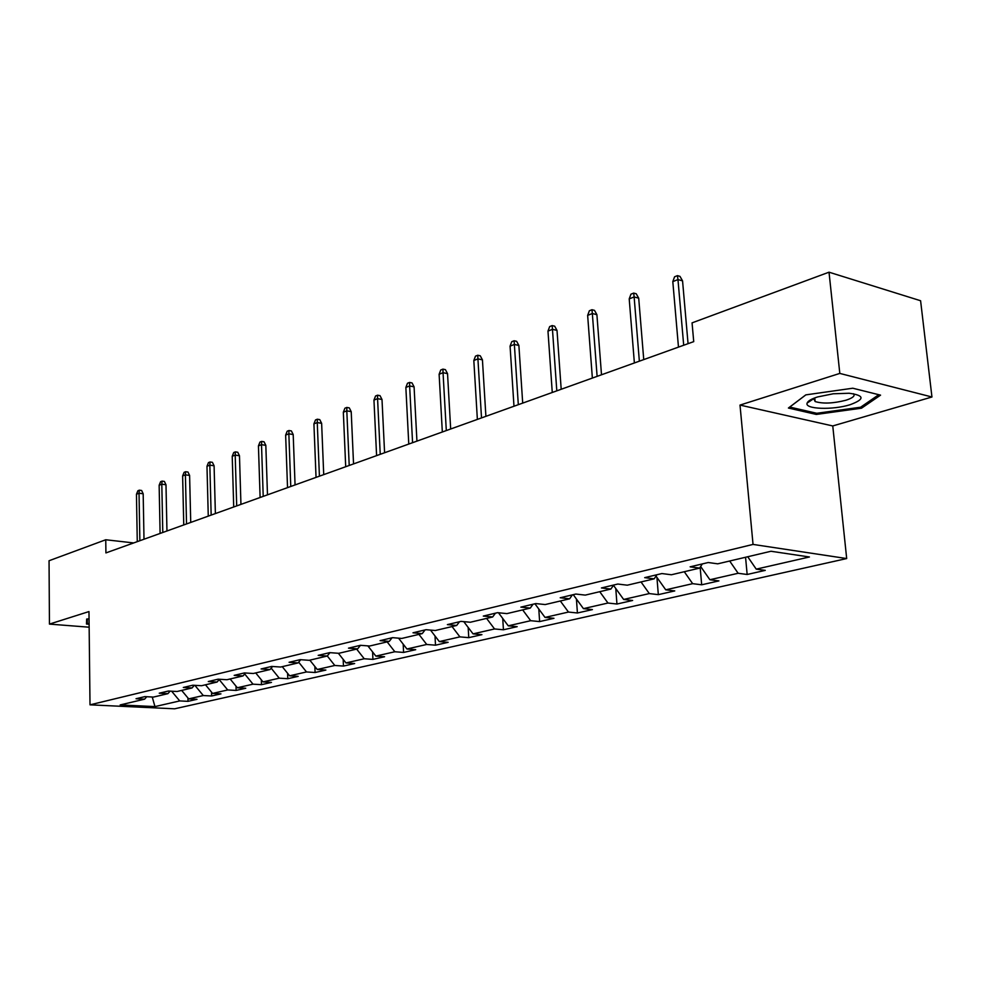 <?xml version="1.0" encoding="UTF-8"?>
<svg xmlns="http://www.w3.org/2000/svg" width="981" height="981" viewBox="0 0 981 981"><rect width="100%" height="100%" fill="white"/><g stroke="black" fill="none" stroke-linecap="round" stroke-linejoin="round"><path stroke-width="1.47" d="M931.95 396.998L839.81 373.418L740.005 405.079L832.759 425.95L931.95 396.998L920.595 300.738L829.019 272.191L692.059 322.859L693.726 341.633L105.923 552.916L105.752 539.758L49.05 560.74L49.442 624.1L89.148 627.202M832.759 425.95L846.689 558.557L174.581 708.809L90.007 704.836L753.04 544.418L846.689 558.557M154.961 706.59L179.731 700.925L188.009 701.341L196.997 699.306L188.695 698.877L203.288 695.541L211.638 695.983L220.946 693.874L212.583 693.42L227.702 689.962L236.114 690.428L245.765 688.245L237.328 687.755L253.012 684.174L261.473 684.677L271.479 682.408L262.994 681.893L279.254 678.178L287.789 678.705L298.175 676.35L289.616 675.811L306.501 671.948L315.097 672.512L325.876 670.06L317.268 669.483L334.803 665.474L343.46 666.074L354.656 663.536L345.986 662.923L364.233 658.754L372.927 659.391L384.577 656.743L375.858 656.093L394.84 651.752L403.596 652.439L415.711 649.68L406.943 648.993L426.71 644.468L435.503 645.191L448.133 642.322L439.316 641.586L459.905 636.877L468.759 637.65L481.929 634.658L473.05 633.873L494.547 628.956L503.437 629.777L517.171 626.663L508.256 625.829L530.684 620.703L539.624 621.574L553.958 618.312L545.019 617.417L568.465 612.058L577.417 612.99L592.414 609.593L583.437 608.637L607.962 603.033L616.951 604.026L632.635 600.47L623.646 599.452L649.312 593.579L658.325 594.645L674.756 590.918L665.743 589.826L692.66 583.67L701.673 584.799L718.914 580.899L709.888 579.734L738.141 573.272L747.154 574.486L765.254 570.378L756.228 569.139L809.435 556.975L770.968 551.261L717.724 563.83L708.233 562.518L690.134 566.834L699.625 568.109L671.384 574.768L661.905 573.554L644.689 577.65L654.168 578.839L627.288 585.191L617.822 584.038L601.427 587.95L610.893 589.054L585.265 595.111L575.835 594.045L560.212 597.76L569.63 598.802L545.191 604.566L535.785 603.573L520.874 607.116L530.255 608.097L506.919 613.615L497.551 612.671L483.302 616.068L492.646 616.975L470.328 622.248L461.009 621.378L447.385 624.615L456.68 625.473L435.319 630.513L426.048 629.692L413.001 632.794L422.247 633.603L401.781 638.435L392.572 637.662L380.064 640.642L389.261 641.39L369.629 646.025L360.481 645.302L357.611 648.87L338.788 653.309L329.702 652.635L318.187 655.369L327.249 656.031L309.162 660.311L300.137 659.661L289.076 662.298L298.077 662.923L280.689 667.031L271.737 666.43L261.105 668.956L270.033 669.545L253.306 673.493L244.416 672.929L234.189 675.369L243.055 675.921L226.954 679.723L218.125 679.183L208.279 681.537L217.071 682.053L201.559 685.719L192.803 685.216L183.312 687.473L192.043 687.963L177.083 691.495L168.413 691.029L159.253 693.199L167.91 693.665L153.49 697.074L144.869 696.62L136.04 698.73L144.624 699.159L120.172 704.934L154.961 706.59L152.227 697M360.481 645.302L348.488 648.159L357.611 648.87M702.322 563.928L699.625 568.109M738.141 573.272L729.668 561.009M709.888 579.734L700.655 566.503M656.902 574.743L654.168 578.839M692.66 583.67L684.272 571.727M665.743 589.826L656.007 576.092M613.652 585.032L610.893 589.054M649.312 593.579L641.022 581.941M623.646 599.452L613.468 585.301M572.413 594.854L569.63 598.802M607.962 603.033L599.747 591.69M583.437 608.637L573.235 594.658M533.051 604.222L530.255 608.097M568.465 612.058L560.335 600.997M545.019 617.417L534.927 603.781M495.454 613.174L492.646 616.975M530.684 620.703L522.665 609.888M508.256 625.829L498.483 612.769M459.488 621.733L456.68 625.473M494.547 628.956L486.601 618.41M473.05 633.873L463.78 621.635M425.067 629.925L422.247 633.603M459.905 636.877L452.057 626.565M439.316 641.586L430.5 630.084M392.081 637.785L389.261 641.39M426.71 644.468L418.948 634.388M406.943 648.993L398.556 638.165M394.84 651.752L387.164 641.893M375.858 656.093L367.875 645.89M329.984 652.647L327.249 656.031M364.233 658.754L356.643 649.091M345.986 662.923L338.371 653.285M300.713 659.71L298.077 662.923M334.803 665.474L327.286 655.995M317.268 669.483L309.824 660.152M272.571 666.479L270.033 669.545M306.501 671.948L298.69 662.175M289.616 675.811L282.258 666.663M245.508 673.003L243.055 675.921M279.254 678.178L271.173 668.171M262.994 681.893L255.71 672.929M219.437 679.269L217.071 682.053M253.012 684.174L244.698 673.959M237.328 687.755L230.13 678.962M194.336 685.302L192.043 687.963M227.702 689.962L219.18 679.575M212.583 693.42L205.47 684.787M170.13 691.115L167.91 693.665M203.288 695.541L194.851 685.327M188.695 698.877L181.669 690.416M146.77 696.718L144.624 699.159M179.731 700.925L171.626 691.2M839.81 373.418L829.019 272.191M740.005 405.079L753.04 544.418M90.007 704.836L88.977 611.568L49.442 624.1M133.698 542.934L105.752 539.758M756.228 569.139L747.718 556.742M188.009 701.341L187.935 697.957M211.638 695.983L211.54 692.157M236.114 690.428L235.992 686.124M261.473 684.677L261.326 679.833M287.789 678.705L287.592 673.297M315.097 672.512L314.864 666.479M343.46 666.074L343.166 659.355M372.927 659.391L372.584 651.911M403.596 652.439L403.179 644.137M435.503 645.191L435.012 635.982M468.759 637.65L468.17 627.423M503.437 629.777L502.726 618.447M539.624 621.574L538.79 608.993M577.417 612.99L576.423 599.035M616.951 604.026L615.774 588.514M658.325 594.645L656.927 577.38M701.673 584.799L700.152 567.276M747.154 574.486L745.56 557.257M89.063 618.778L86.647 619.06L86.5 624.039L89.112 624.247M852.783 388.218L805.806 394.877L788.405 408.035L816.302 414.436L861.514 408.194L880.558 395.147L852.783 388.218M813.874 398.249L814.806 398.421M861.355 406.71L861.514 408.194M816.167 413.148L816.302 414.436M143.999 539.231L143.177 493.774L139.032 493.21L139.866 540.715M136.457 494.24L137.892 490.745L139.327 490.169L139.032 493.21L136.457 494.24L137.266 541.647M139.327 490.169L141.632 490.488L143.177 493.774M89.112 623.585L87.284 623.438L87.419 618.974M87.235 618.986L87.284 623.438M817.627 396.937C811.446 398.899 807.952 400.947 807.13 403.068C804.297 409.212 832.71 410.242 850.11 404.712C864.935 399.218 864.617 395.392 849.166 393.246L833.212 393.786L817.627 396.937M813.617 398.36L815.137 401.548C822.936 403.902 833.176 403.473 845.855 400.26C852.796 398.016 855.346 395.846 853.507 393.724M878.804 394.705L860.595 407.225L816.768 413.283L789.73 407.066L805.867 394.865M166.954 530.979L165.985 484.773L161.804 484.185L162.785 532.475M159.143 485.239L160.59 481.696L162.073 481.107L161.804 484.185L159.143 485.239L160.099 533.443M162.073 481.107L164.391 481.426L165.985 484.773M190.731 522.432L189.603 475.442L185.397 474.841L186.537 523.94M182.625 475.932L184.097 472.327L185.63 471.714L185.397 474.841L182.625 475.932L183.754 524.933M185.63 471.714L187.972 472.045L189.603 475.442M215.379 513.578L214.091 465.779L209.836 465.141L211.16 515.086M206.979 466.282L208.463 462.603L210.057 461.977L209.836 465.141L206.979 466.282L208.266 516.129M210.057 461.977L212.411 462.333L214.091 465.779M240.946 504.381L239.474 455.76L235.195 455.098L236.703 505.902M232.227 456.275L233.723 452.535L235.379 451.873L235.195 455.098L232.227 456.275L233.711 506.981M235.379 451.873L237.758 452.253L239.474 455.76M267.482 494.841L265.826 445.362L261.51 444.663L263.215 496.374M258.432 445.889L259.953 442.075L261.669 441.401L261.51 444.663L258.432 445.889L260.112 497.49M261.669 441.401L264.061 441.793L265.826 445.362M295.06 484.933L293.196 434.558L288.855 433.823L290.768 486.466M285.643 435.098L287.188 431.223L288.966 430.512L288.855 433.823L285.643 435.098L287.531 487.631M288.966 430.512L291.382 430.929L293.196 434.558M323.718 474.632L321.633 423.326L317.255 422.566L319.414 476.177M313.92 423.89L315.49 419.942L317.341 419.206L317.255 422.566L313.92 423.89L316.041 477.391M317.341 419.206L319.769 419.635L321.633 423.326M353.54 463.915L351.21 411.652L346.808 410.843L349.211 465.46M343.338 412.228L344.92 408.206L346.845 407.434L346.808 410.843L343.338 412.228L345.704 466.723M346.845 407.434L349.297 407.888L351.21 411.652M384.589 452.756L382.001 399.5L377.575 398.654L380.236 454.313M373.957 400.089L375.564 395.993L377.562 395.196L377.575 398.654L373.957 400.089L376.594 455.625M377.562 395.196L380.027 395.662L382.001 399.5M416.937 441.119L414.08 386.845L409.629 385.95L412.572 442.689M405.852 387.446L407.471 383.264L409.567 382.431L409.629 385.95L405.852 387.446L408.77 444.05M409.567 382.431L412.045 382.933L414.08 386.845M450.671 428.991L447.532 373.638L443.044 372.694L446.306 430.561M439.12 374.264L440.751 369.996L442.934 369.126L443.044 372.694L439.12 374.264L442.333 431.996M442.934 369.126L445.423 369.653L447.532 373.638M485.902 416.336L482.431 359.855L477.919 358.874L481.512 417.906M473.823 360.505L475.478 356.152L477.759 355.245L477.919 358.874L473.823 360.505L477.367 419.402M477.759 355.245L480.261 355.796L482.431 359.855M522.701 403.105L518.888 345.471L514.363 344.429L518.311 404.687M510.071 346.134L511.751 341.695L514.13 340.75L514.363 344.429L510.071 346.134L513.983 406.232M514.13 340.75L516.644 341.327L518.888 345.471M561.193 389.261L557.012 330.425L552.462 329.322L556.803 390.843M547.974 331.1L549.679 326.575L552.168 325.582L552.462 329.322L547.974 331.1L552.266 392.474M552.168 325.582L554.694 326.195L557.012 330.425M601.5 374.779L596.902 314.68L592.34 313.515L597.11 376.361M587.644 315.379L589.373 310.756L591.972 309.714L592.34 313.515L587.644 315.379L592.365 378.065M591.972 309.714L594.511 310.364L596.902 314.68M643.744 359.598L638.705 298.175L634.131 296.949L639.354 361.167M629.213 298.898L630.955 294.177L633.689 293.086L634.131 296.949L629.213 298.898L634.376 362.958M633.689 293.086L636.228 293.773L638.705 298.175M688.061 343.669L682.555 280.873L677.969 279.573L683.696 345.238M672.807 281.621L674.572 276.789L677.442 275.636L677.969 279.573L672.807 281.621L678.472 347.115M677.442 275.636L679.98 276.372L682.555 280.873M813.286 398.985L807.13 403.068M814.757 397.906L815.137 401.548"/></g></svg>
